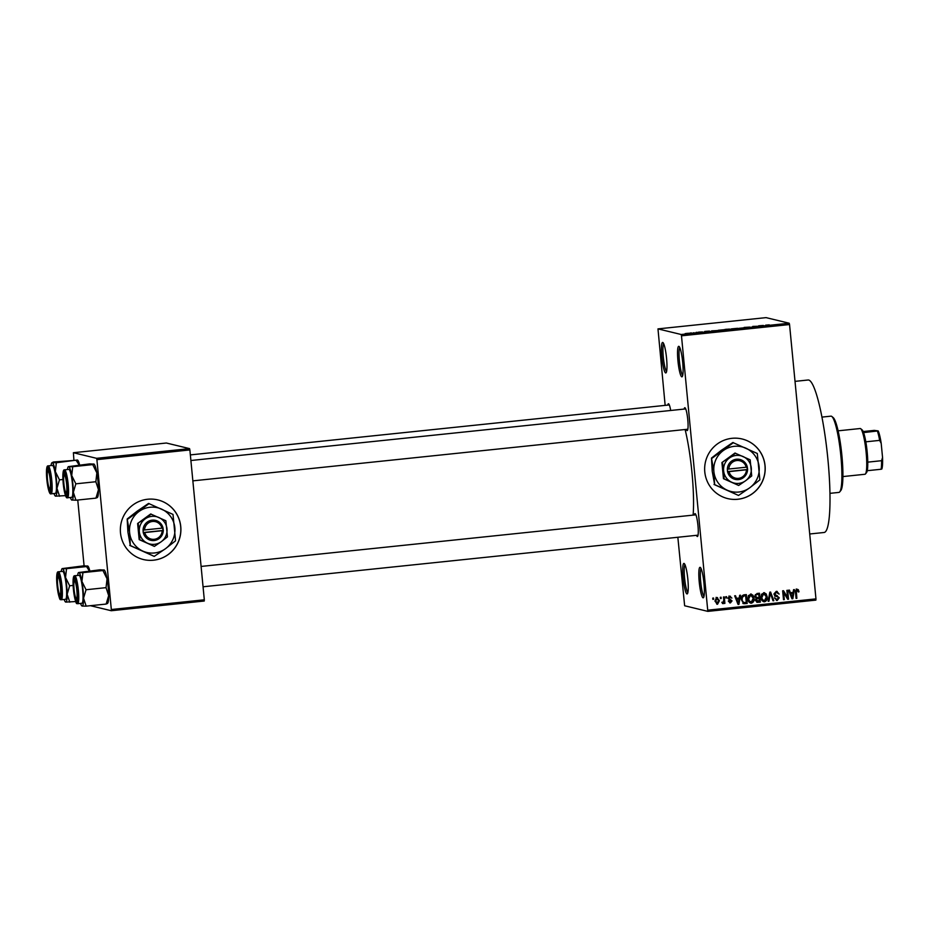 <?xml version="1.0" encoding="UTF-8"?>
<svg xmlns="http://www.w3.org/2000/svg" width="929" height="929" viewBox="0 0 929 929"><rect width="100%" height="100%" fill="white"/><g stroke="black" fill="none" stroke-linecap="round" stroke-linejoin="round"><path stroke-width="1.39" d="M703.067 597.823A15.328 2.288 84 0 1 699.235 582.007A15.328 2.288 84 0 1 700.129 567.34A15.328 2.288 84 0 1 700.373 567.468A15.328 2.288 84 0 1 703.868 582.344A15.328 2.288 84 0 1 703.508 597.614A15.328 2.288 84 0 1 703.067 597.823M701.116 568.641A14.051 2.102 -96 0 0 700.768 582.669A14.051 2.102 -96 0 0 703.996 596.313M681.781 376.826A15.328 2.288 84 0 1 677.961 361.021A15.328 2.288 84 0 1 678.855 346.343A15.328 2.288 84 0 1 679.087 346.471A15.328 2.288 84 0 1 682.594 361.346A15.328 2.288 84 0 1 682.234 376.628A15.328 2.288 84 0 1 681.781 376.826M679.831 347.655A14.051 2.102 -96 0 0 679.482 361.671A14.051 2.102 -96 0 0 682.722 375.316M665.675 372.935A15.328 2.288 84 0 1 661.843 357.119A15.328 2.288 84 0 1 662.737 342.453A15.328 2.288 84 0 1 662.969 342.58A15.328 2.288 84 0 1 666.476 357.456A15.328 2.288 84 0 1 666.116 372.726A15.328 2.288 84 0 1 665.675 372.935M663.712 343.753A14.051 2.102 -96 0 0 663.376 357.781A14.051 2.102 -96 0 0 666.604 371.426M686.949 593.921A15.328 2.288 84 0 1 683.129 578.117A15.328 2.288 84 0 1 684.011 563.438A15.328 2.288 84 0 1 684.255 563.578A15.328 2.288 84 0 1 687.762 578.442A15.328 2.288 84 0 1 687.402 593.724A15.328 2.288 84 0 1 686.949 593.921M684.998 564.751A14.051 2.102 -96 0 0 684.65 578.767A14.051 2.102 -96 0 0 687.878 592.423M731.971 438.314A30.669 30.274 103.6 0 0 727.697 498.594A30.669 30.274 103.6 0 0 765.124 470.806A30.669 30.274 103.6 0 0 731.971 438.314M727.651 498.583A30.669 30.274 103.6 0 0 765.043 470.806A30.669 30.274 103.6 0 0 742.062 438.976M667.765 405.102A11.496 1.719 84 0 1 668.508 403.767A11.496 1.719 84 0 1 668.683 403.86A11.496 1.719 84 0 1 670.692 410.467M684.15 409.074A11.496 1.719 84 0 1 684.894 407.726A11.496 1.719 84 0 1 685.068 407.819A11.496 1.719 84 0 1 687.704 418.979A11.496 1.719 84 0 1 687.437 430.429A11.496 1.719 84 0 1 687.1 430.58A11.496 1.719 84 0 1 686.276 429.407M694.346 514.991A11.496 1.719 84 0 1 695.089 513.644A11.496 1.719 84 0 1 695.275 513.749A11.496 1.719 84 0 1 697.9 524.897A11.496 1.719 84 0 1 697.633 536.358A11.496 1.719 84 0 1 697.296 536.509A11.496 1.719 84 0 1 696.471 535.325M795.015 381.366L808.137 379.996A76.666 11.45 84 0 1 808.753 380.042A76.666 11.45 84 0 1 827.681 457.08A76.666 11.45 84 0 1 824.046 532.491L809.716 533.989M685.103 429.523A58.771 8.779 84 0 1 693.115 515.119M147.665 499.245A30.669 30.274 103.6 0 0 143.403 559.525A30.669 30.274 103.6 0 0 180.83 531.736A30.669 30.274 103.6 0 0 147.665 499.245M143.356 559.525A30.669 30.274 103.6 0 0 180.749 531.736A30.669 30.274 103.6 0 0 157.767 499.907M720.405 598.59L720.277 597.312L721.078 597.231L721.194 598.497L720.405 598.59M723.796 600.331L723.47 596.987L724.272 596.894L724.899 603.362L724.097 603.444L723.993 602.41L723.157 603.664L722.367 603.397L723.796 600.331M722.507 602.445L723.087 602.503M725.886 598.009L725.758 596.743L726.559 596.662L726.687 597.928L725.886 598.009M729.741 596.209L731.889 598.09L729.776 597.138L728.789 598.253L732.04 600.877L730.415 602.909L728.382 601.249L730.299 601.98L731.251 601.086L728.011 598.508L730.438 596.244M728.986 596.952L730.217 597.161L728.986 596.952L727.999 598.067L728.789 598.253M727.999 597.986L730.124 599.159M728.266 598.636L731.251 600.68L729.637 602.712L730.415 602.909L729.706 602.863M729.114 601.771L730.299 601.98M730.949 600.575L729.706 600.239M739.217 598.021L739.658 595.292L740.494 595.21L738.915 604.349L738.079 604.442L734.665 595.814L735.513 595.733L736.453 598.311L739.217 598.021L739.008 599.077M750.539 594.037L752.966 595.199L754.046 598.16C754.464 600.668 753.582 602.34 751.41 603.165C749.169 602.816 747.996 601.4 747.891 598.915L748.379 595.64L751.387 594.096M750.992 594.037L753.268 597.974C753.674 600.482 752.804 602.143 750.62 602.979L751.41 603.165L750.562 603.107M763.673 592.679L766.1 593.828L767.191 596.79C767.598 599.298 766.727 600.97 764.544 601.795C762.303 601.446 761.13 600.029 761.025 597.544L761.513 594.27L764.521 592.725M764.137 592.667L766.402 596.604C766.82 599.112 765.937 600.773 763.766 601.609L764.544 601.795L763.708 601.737M797.012 589.195L798.325 589.694L799.01 591.785L798.22 591.982L797.07 590.24L796.281 590.995L796.873 598.311L796.072 598.392L795.491 592.354L797.012 589.195L798.325 589.694L797.546 589.509L798.22 591.599L799.01 591.785M796.292 590.054L797.361 590.263L796.292 590.054L795.491 590.809L796.281 590.995M707.898 610.156L815.964 598.88L815.883 600.111L707.828 611.375L681.48 335.822L681.166 334.498L657.976 328.889L665.152 405.381M815.964 598.88L789.545 324.546L681.48 335.822M793.134 592.4L793.575 589.671L794.411 589.59L792.832 598.729L791.996 598.822L788.593 590.194L789.429 590.101L790.37 592.69L793.134 592.4L792.925 593.457M787.56 597.486L786.875 590.368L787.676 590.287L788.535 599.182L787.676 599.263L783.611 592.493L784.308 599.623L783.507 599.704L782.648 590.809L783.507 590.716L787.56 597.486L782.868 590.786M776.214 591.367L779.152 594.096L776.249 592.412L774.774 594.107L779.28 597.8L777.236 600.471L774.577 598.067L777.12 599.437L778.479 597.846L778.142 596.975L775.39 596.197L773.973 594.2L776.214 591.367L777.178 591.413M775.46 592.226L776.911 592.447L775.46 592.226L773.985 593.91L774.774 594.107M775.39 595.234L777.306 595.663M773.985 593.91L778.49 597.614L776.458 600.285L777.236 600.471L776.342 600.413M775.715 599.217L777.12 599.437M778.142 596.975L775.39 596.197M768.155 601.307L769.816 592.145L770.594 592.063L773.822 600.715L772.998 600.796L770.35 593.143L768.991 601.214L768.155 601.307M758.703 593.306L759.527 601.934L757.042 602.189L755.416 600.378L756.101 598.415L754.801 596.348L756.984 593.492L759.457 593.225L760.317 602.12L756.88 602.34M741.388 599.658C740.936 597.15 741.795 595.547 743.978 594.839L746.324 594.595L747.183 603.49L743.653 603.687L741.388 599.658M716.898 597.556L719.441 600.668L717.536 604.245L714.993 601.202L717.536 597.591M716.108 597.359L718.663 600.482L716.758 604.059L717.536 604.245L716.898 604.21M712.857 599.368L712.74 598.102L713.542 598.021L713.658 599.286L712.857 599.368M707.828 611.375L684.638 605.766L677.845 537.264M690.561 332.977L691.362 332.896L690.561 332.977M694.079 332.721L692.813 333.012L694.149 332.756M696.042 332.408L696.843 332.327L696.042 332.408M698.202 332.222L702.405 331.932L698.167 332.199M699.909 331.978L698.98 332.21M700.721 332.199L701.627 332.025M709.466 331.084L704.751 331.432L709.489 331.409M724.399 329.749L718.233 330.259L724.504 329.667M737.533 328.378L731.367 328.889L737.638 328.297M765.74 325.22L769.247 324.848L765.635 325.173M681.166 334.498L789.232 323.234L766.042 317.625L657.976 328.889M763.383 325.452L758.668 325.8L763.406 325.789M758.064 326.253L752.734 326.427L758.064 326.323M744.199 327.449L749.749 327.089L744.164 327.426M738.764 328.355L744.431 327.763L738.764 328.355M725.038 329.458L730.914 329.18L724.98 329.423M725.886 329.586L726.478 329.586M711.73 330.945L717.78 330.55L711.614 330.875M685.277 333.639L689.724 333.174L685.184 333.592M84.086 565.831L77.757 500.034M73.89 459.913L73.391 452.713L96.581 458.322L189.562 448.626L166.372 443.017L73.391 452.713M204.31 599.809L204.241 601.028L111.248 610.725L111.329 609.505L204.31 599.809L189.876 449.938L96.895 459.634L96.581 458.322M111.329 609.505L96.895 459.634M111.248 610.725L90.438 605.696M189.562 448.626L189.876 449.938M789.232 323.234L789.545 324.546M762.93 325.696L761.048 325.754L762.941 325.835M734.99 328.703L732.18 328.808L735.002 328.761M729.544 329.121L726.652 329.586L729.962 329.214M729.381 329.087L725.839 329.365L729.393 329.133M725.804 329.354L726.397 329.238M721.856 330.074L719.034 330.178L721.856 330.132M716.816 330.585L712.531 330.863L716.828 330.643M709.013 331.316L707.132 331.374L709.024 331.456M687.89 333.534L688.923 333.256M686.078 333.674L687.1 333.314M795.491 590.809L796.083 598.113L796.873 598.311M796.223 589.009L797.546 589.509M792.17 597.835L792.832 598.729M788.733 590.182L790.37 592.69M791.543 597.684L792.263 597.858L792.971 593.468L789.964 593.503L791.485 597.661M789.964 593.503L790.742 593.701L792.263 597.858M792.971 593.468L790.742 593.701M786.909 590.368L787.746 598.984L788.535 599.182M784.308 599.623L783.472 599.437L782.833 592.296L783.611 592.493M776.772 591.355L779.152 594.096M778.49 597.614L779.28 597.8M774.577 597.684L776.33 599.24M777.352 596.778L774.6 596M769.909 592.145L770.28 593.12M770.965 594.966L773.033 600.517L773.822 600.715M769.665 592.981L770.35 593.143M768.225 600.924L768.991 601.214M765.322 593.643L766.1 593.828M766.402 596.604L767.191 596.79M762.988 593.526L764.416 593.747L762.988 593.526L761.048 597.301L761.571 599.275L763.65 600.564M764.439 600.761L766.39 596.859L763.777 593.712L761.826 597.486L762.361 599.46L764.439 600.761L763.057 600.529M761.571 599.275L762.361 599.46M761.048 597.301L761.826 597.486M759.527 601.934L760.317 602.12M754.812 596.07L757.483 597.637L759.063 597.475L758.761 594.351L755.463 594.537L754.812 596.07L756.694 597.44M755.405 599.879L759.411 601.168L759.156 598.508L756.043 598.648L755.416 599.948L757.24 601.121M756.194 601.121L758.018 601.307M756.043 598.648L756.833 598.833L756.206 600.146M759.156 598.508L756.833 598.833M755.788 597.428L757.483 597.637M755.463 594.537L756.241 594.723L755.602 596.267M756.276 594.339L757.065 594.525L756.241 594.723M758.761 594.351L757.065 594.525M752.176 595.013L752.966 595.199M753.268 597.974L754.046 598.16M749.854 594.897L751.271 595.117L749.854 594.897L747.903 598.671L748.437 600.645L750.516 601.934M751.306 602.131L753.245 598.23L750.644 595.083L748.693 598.857L749.227 600.831L751.306 602.131L749.924 601.899M748.437 600.645L749.227 600.831M747.903 598.671L748.693 598.857M745.557 594.676L746.393 603.304L747.183 603.49M746.393 603.304L742.875 603.502M742.921 602.433L746.277 602.538L745.627 595.721L744.837 595.535L741.516 597.184L741.4 599.391L742.921 602.433L744.083 602.491M741.4 599.391L743.711 602.619L744.861 602.677M741.516 597.184L742.294 597.382L742.19 599.588M743.397 595.686L744.187 595.872L742.294 597.382M745.627 595.721L744.187 595.872M738.253 603.455L738.915 604.349M734.816 595.803L736.453 598.311M737.626 603.304L738.346 603.478L739.054 599.089L736.035 599.135L737.568 603.281M736.035 599.135L736.825 599.321L738.346 603.478M739.054 599.089L736.825 599.321M728.951 596.023L731.889 598.09M731.262 601.144L732.04 600.877M728.394 600.866L729.509 601.795M730.159 600.389L729.207 600.122M725.804 596.743L726.687 597.928M723.517 596.975L724.109 603.176L724.899 603.362M723.215 602.224L722.367 603.467M720.312 597.312L721.194 598.497M718.663 600.482L719.441 600.668M716.178 598.288L717.351 598.497L716.178 598.288L715.005 600.866L716.689 603.13M717.478 603.327L718.651 600.749L716.967 598.473L715.794 601.051L717.478 603.327L716.305 603.107M715.005 600.866L715.794 601.051M712.775 598.102L713.658 599.286M829.934 493.345L838.922 492.405A38.333 5.725 -96 0 0 839.735 491.871A38.333 5.725 -96 0 0 840.64 453.689A38.333 5.725 -96 0 0 831.873 416.506A38.333 5.725 -96 0 0 831.269 416.18A38.333 5.725 -96 0 0 830.967 416.157L821.979 417.098M831.873 416.506L833.232 417.632A37.055 5.528 84 0 1 841.697 453.573A37.055 5.528 84 0 1 840.826 490.489L839.735 491.871M78.872 572.519A16.861 2.52 -96 0 1 81.926 581.449A16.861 2.52 84 0 1 83.076 589.915A16.861 2.52 84 0 1 83.54 598.206L86.049 589.741L81.926 581.449L82.936 572.612L78.373 572.74A16.861 2.52 84 0 1 78.872 572.519L99.937 569.802L104.269 570.046A16.861 2.52 84 0 1 107.056 578.825L106.045 587.651L86.049 589.741M77.223 590.24A11.496 1.719 84 0 1 76.898 601.086A11.496 1.719 84 0 1 73.693 589.381A11.496 1.719 84 0 1 74.541 578.477A11.496 1.719 84 0 1 77.223 590.24M82.646 589.81A14.051 2.102 -96 0 0 79.023 575.306L74.75 575.748A14.051 2.102 84 0 1 78.373 590.252A14.051 2.102 84 0 1 77.664 603.711L81.938 603.269A14.051 2.102 -96 0 0 82.646 589.81M104.002 569.907L102.933 570.534L107.056 578.825A16.861 2.52 84 0 1 108.67 595.594L106.161 604.059L86.165 606.138L83.54 598.206A16.861 2.52 84 0 1 82.1 606.045L86.165 606.138M102.933 570.534L82.936 572.612M106.045 587.651L108.67 595.594A16.861 2.52 84 0 1 107.718 603.2L107.416 603.595M106.161 604.059L107.23 603.432M81.903 605.952L82.1 606.045A16.861 2.52 84 0 1 81.833 605.905A16.861 2.52 84 0 1 80.556 603.409M77.641 575.446A16.861 2.52 84 0 1 78.373 572.74M75.946 598.334A8.942 1.335 -96 0 0 76.178 598.624A8.942 1.335 -96 0 0 76.968 591.692A8.942 1.335 -96 0 0 74.97 581.287A8.942 1.335 -96 0 0 74.343 581.031A8.942 1.335 -96 0 0 74.065 589.265A8.942 1.335 -96 0 0 75.946 598.334M66.435 492.579A8.942 1.335 -96 0 0 66.4 482.197A8.942 1.335 -96 0 0 64.136 475.114A8.942 1.335 -96 0 0 64.089 475.195A8.942 1.335 -96 0 0 63.95 484.241A8.942 1.335 -96 0 0 65.971 492.695A8.942 1.335 -96 0 0 66.435 492.579M57.9 577.153A8.942 1.335 -96 0 0 57.761 586.199A8.942 1.335 -96 0 0 59.781 594.665A8.942 1.335 -96 0 0 60.246 594.537A8.942 1.335 -96 0 0 60.211 584.155A8.942 1.335 -96 0 0 57.946 577.072A8.942 1.335 -96 0 0 57.9 577.153M48.389 471.398A8.942 1.335 -96 0 0 47.751 471.154A8.942 1.335 -96 0 0 47.472 479.376A8.942 1.335 -96 0 0 49.353 488.445A8.942 1.335 -96 0 0 49.585 488.735A8.942 1.335 -96 0 0 50.375 481.803A8.942 1.335 -96 0 0 48.389 471.398M842.893 476.577L864.969 474.266A22.993 3.437 -96 0 0 865.456 473.953A22.993 3.437 -96 0 0 866.118 452.249A22.993 3.437 -96 0 0 860.742 428.733A22.993 3.437 -96 0 0 860.196 428.524L838.132 430.824M860.742 428.733L862.1 429.86A21.715 3.24 84 0 1 863.575 432.589A21.715 3.24 84 0 1 865.816 441.821A21.715 3.24 84 0 1 867.187 452.075A21.715 3.24 84 0 1 867.767 462.143A21.715 3.24 84 0 1 867.245 470.701A21.715 3.24 84 0 1 866.56 472.571L865.456 473.953M863.169 431.544L874.259 430.394L878.184 430.905A20.438 3.054 84 0 1 881.191 443.33L882.55 457.474A20.438 3.054 84 0 1 881.853 469.006L881.075 469.25A21.715 3.24 -96 0 0 881.586 460.691L882.55 457.474M863.575 432.589L878.184 430.905M867.767 462.143L881.586 460.691M881.191 443.33L879.635 440.381A21.715 3.24 -96 0 0 877.406 431.149M865.816 441.821L879.635 440.381M867.245 470.701L881.075 469.25M93.806 463.977L92.737 464.605L96.86 472.907A16.861 2.52 84 0 1 98.01 481.373A16.861 2.52 84 0 1 98.474 489.664L95.966 498.13L75.957 500.22L73.333 492.289L75.841 483.823L71.719 475.52L72.729 466.695L68.177 466.822A16.861 2.52 84 0 1 68.676 466.602L89.741 463.885L94.061 464.117A16.861 2.52 84 0 1 96.86 472.907L95.85 481.733L98.474 489.664A16.861 2.52 84 0 1 97.522 497.282L97.22 497.665M63.486 483.463A11.496 1.719 84 0 1 64.333 472.559A11.496 1.719 84 0 1 67.027 484.311A11.496 1.719 84 0 1 66.691 495.169A11.496 1.719 84 0 1 63.486 483.463M67.469 497.781L71.742 497.34A14.051 2.102 -96 0 0 72.45 483.881A14.051 2.102 -96 0 0 68.827 469.389L64.554 469.83A14.051 2.102 84 0 1 68.177 484.334A14.051 2.102 84 0 1 67.469 497.781C67.039 497.99 65.169 499.198 63.207 483.382A13.285 1.986 -96 0 0 66.528 497.096A13.285 1.986 -96 0 0 67.306 484.381A13.285 1.986 -96 0 0 63.985 470.678A13.285 1.986 -96 0 0 63.218 483.394C62.185 468.797 64.066 469.9 64.554 469.83M92.737 464.605L72.729 466.695M95.85 481.733L75.841 483.823M95.966 498.13L97.034 497.503M70.36 497.479A16.861 2.52 -96 0 0 71.638 499.976L75.957 500.22M68.676 466.602A16.861 2.52 84 0 1 71.719 475.52A16.861 2.52 84 0 1 73.333 492.289A16.861 2.52 84 0 1 71.905 500.127A16.861 2.52 -96 0 1 71.638 499.976M67.445 469.528A16.861 2.52 84 0 1 68.177 466.822M62.475 568.56A16.861 2.52 -96 0 1 65.529 577.49A16.861 2.52 84 0 1 66.691 585.955A16.861 2.52 84 0 1 67.143 594.246L69.652 585.781L65.529 577.49L66.54 568.653L61.988 568.78A16.861 2.52 84 0 1 62.475 568.56L83.552 565.842L87.872 566.086A16.861 2.52 84 0 1 89.811 570.859M60.838 586.28A11.496 1.719 84 0 1 60.501 597.126A11.496 1.719 84 0 1 57.296 585.421A11.496 1.719 84 0 1 58.144 574.517A11.496 1.719 84 0 1 60.838 586.28M66.261 585.851A14.051 2.102 -96 0 0 62.638 571.347L58.364 571.788A14.051 2.102 84 0 1 61.988 586.292A14.051 2.102 84 0 1 61.279 599.751L65.553 599.298A14.051 2.102 -96 0 0 66.261 585.851M87.616 565.935L86.548 566.574L89.335 570.917M86.548 566.574L66.54 568.653M73.124 585.421L69.652 585.781M69.768 602.178L67.143 594.246A16.861 2.52 84 0 1 65.704 602.085L75.702 601.562M65.518 601.992L65.704 602.085A16.861 2.52 84 0 1 65.448 601.946A16.861 2.52 84 0 1 64.171 599.449M61.256 571.486A16.861 2.52 84 0 1 61.988 568.78M47.1 479.492A11.496 1.719 84 0 1 47.948 468.588A11.496 1.719 84 0 1 50.642 480.351A11.496 1.719 84 0 1 50.305 491.209A11.496 1.719 84 0 1 47.1 479.492M51.083 493.822L55.357 493.38A14.051 2.102 -96 0 0 56.054 479.921A14.051 2.102 -96 0 0 52.442 465.417L48.169 465.87A14.051 2.102 84 0 1 51.78 480.374A14.051 2.102 84 0 1 51.083 493.822C50.654 494.031 48.772 495.238 46.822 479.422A13.285 1.986 -96 0 0 50.143 493.136A13.285 1.986 -96 0 0 50.909 480.421A13.285 1.986 -96 0 0 47.6 466.718A13.285 1.986 -96 0 0 46.822 479.434C45.788 464.837 47.681 465.928 48.169 465.87M77.606 460.11A16.861 2.52 84 0 1 77.676 460.157L53.348 462.003L51.792 462.863A16.861 2.52 84 0 1 52.279 462.642A16.861 2.52 84 0 1 55.334 471.56L56.344 462.735L52.279 462.642M77.409 460.018L56.344 462.735M76.341 460.645L79.139 464.988M59.456 479.852L55.334 471.56A16.861 2.52 84 0 1 56.948 488.329L59.456 479.852L62.917 479.492M59.572 496.26L56.948 488.329A16.861 2.52 84 0 1 55.508 496.167L65.506 495.633M77.676 460.157A16.861 2.52 84 0 1 79.615 464.941M51.049 465.568A16.861 2.52 84 0 1 51.792 462.863M53.975 493.52A16.861 2.52 -96 0 0 55.252 496.016M729.068 471.63L747.624 469.633L747.311 467.101A10.219 10.091 103.6 0 0 727.361 469.18L727.523 471.723L729.068 471.63A8.942 8.825 103.6 0 0 746.475 469.819M727.604 471.723A10.219 10.091 103.6 0 0 747.555 469.644M750.167 459.82L734.955 453.05L721.914 462.561L723.47 478.69L738.671 485.461L745.534 480.792L751.724 475.95L750.167 459.82M735.571 453.201L721.914 462.561M722.518 462.7L723.633 470.852L724.074 478.83L723.47 478.69M724.074 478.83L738.671 485.461M714.622 484.601L738.509 495.447L749.726 487.795A22.993 22.714 103.6 0 0 745.917 448.208A22.993 22.714 103.6 0 0 713.89 471.537A22.993 22.714 103.6 0 0 749.726 487.795L759.852 479.887L757.309 453.491L732.83 442.506L721.601 450.159L711.475 458.067L713.89 471.537L714.622 484.601L712.206 471.131L711.475 458.067M733.422 442.645L712.078 458.206M738.509 495.447L714.018 484.462M745.534 480.792A14.051 13.877 103.6 0 0 743.2 456.592A14.051 13.877 103.6 0 0 723.633 470.852A14.051 13.877 103.6 0 0 745.534 480.792M747.311 467.101L727.361 469.18M746.231 467.275A8.942 8.825 103.6 0 0 728.824 469.099M727.512 471.595L747.241 469.54L747.009 467.148M144.773 532.572L163.33 530.564L163.016 528.032A10.219 10.091 103.6 0 0 143.066 530.111L143.229 532.665L144.773 532.572A8.942 8.825 103.6 0 0 162.18 530.749M143.31 532.654A10.219 10.091 103.6 0 0 163.26 530.575M165.873 520.751L150.661 513.981L137.62 523.491L139.176 539.621L154.377 546.391L161.24 541.723L167.429 536.881L165.873 520.751M151.276 514.132L137.62 523.491M138.224 523.631L139.338 531.783L139.78 539.772L139.176 539.621M139.78 539.772L154.377 546.391M130.327 545.544L154.214 556.378L165.432 548.737A22.993 22.714 103.6 0 0 161.623 509.138A22.993 22.714 103.6 0 0 129.595 532.468A22.993 22.714 103.6 0 0 165.432 548.737L175.558 540.817L173.015 514.422L148.535 503.437L137.306 511.089L127.18 518.997L129.595 532.468L130.327 545.544L127.912 532.062L127.18 518.997M149.128 503.588L127.784 519.137M154.214 556.378L129.723 545.393M161.24 541.723A14.051 13.877 103.6 0 0 158.905 517.523A14.051 13.877 103.6 0 0 139.338 531.783A14.051 13.877 103.6 0 0 161.24 541.723M163.016 528.032L143.066 530.111M161.936 528.206A8.942 8.825 103.6 0 0 144.529 530.029M143.217 532.526L162.947 530.471L162.714 528.078M795.491 592.017L796.281 592.203M790.858 595.884L791.647 596.07M776.04 596.325L776.818 596.511M769.409 594.409L770.141 594.583M756.868 598.473L757.658 598.671M744.152 603.536L744.942 603.722M736.941 601.504L737.719 601.69M77.502 590.298A13.285 1.986 -96 0 0 74.192 576.595A13.285 1.986 -96 0 0 73.414 589.311A13.285 1.986 -96 0 0 76.735 603.014A13.285 1.986 -96 0 0 77.502 590.298M61.117 586.338A13.285 1.986 -96 0 0 57.795 572.636A13.285 1.986 -96 0 0 57.029 585.351A13.285 1.986 -96 0 0 60.339 599.054A13.285 1.986 -96 0 0 61.117 586.338M777.306 596.604L776.516 596.418M743.839 602.666L743.049 602.468M729.695 599.054L728.917 598.868M730.368 600.389L729.579 600.204M722.565 602.468L721.787 602.271M74.75 575.748C74.274 575.817 72.381 574.714 73.403 589.311C76.341 609.029 77.049 602.12 77.664 603.711M76.178 598.624L77.351 599.6M698.039 535.162L203.056 586.78M695.914 514.829L201.094 566.435M74.343 581.031L75.284 579.835M64.136 475.114L65.088 473.918M190.898 460.505L685.718 408.911M192.86 480.862L687.832 429.233M65.971 492.695L67.155 493.671M59.781 594.665L60.954 595.64M57.946 577.072L58.899 575.875M47.751 471.154L48.703 469.958M669.333 404.939L190.364 454.896M49.585 488.735L50.758 489.711M58.364 571.788C57.877 571.858 55.995 570.754 57.017 585.351C59.944 605.069 60.652 598.16 61.279 599.751"/></g></svg>
